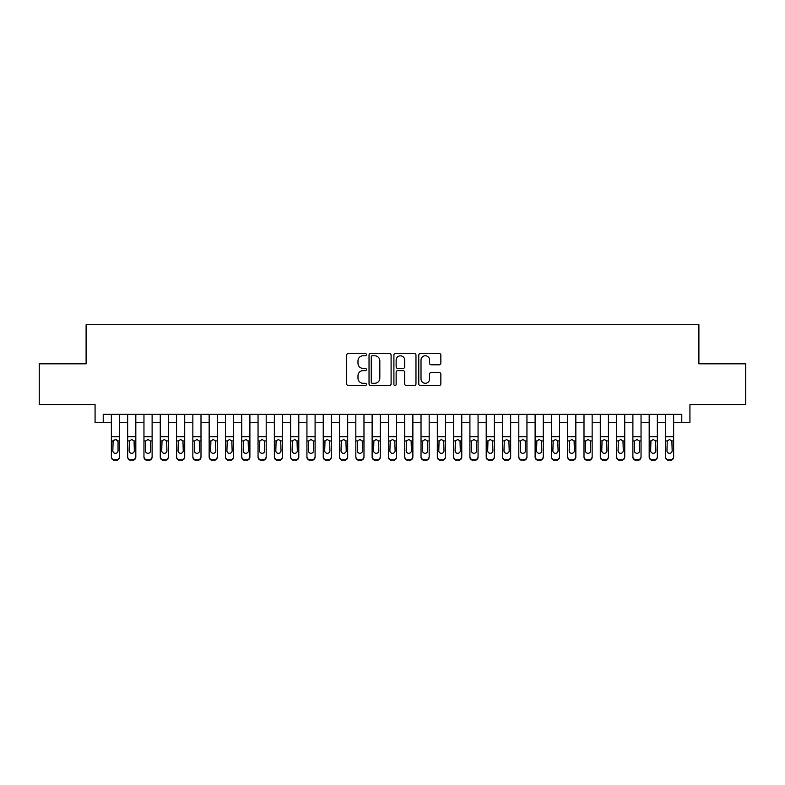 <?xml version="1.0" encoding="UTF-8"?>
<svg xmlns="http://www.w3.org/2000/svg" width="785" height="785" viewBox="0 0 785 785"><rect width="100%" height="100%" fill="white"/><g stroke="black" fill="none" stroke-linecap="round" stroke-linejoin="round"><path stroke-width="1.18" d="M366.428 354.643A1.119 1.119 0 0 0 365.31 353.525L348.304 353.525A1.599 1.599 0 0 0 346.705 355.124L346.705 383.914A1.599 1.599 0 0 0 348.304 385.513L365.31 385.513A1.119 1.119 0 0 0 366.428 384.395A1.119 1.119 0 0 0 365.31 383.276L363.102 383.276A5.122 5.122 0 0 1 357.989 378.154L357.989 375.76A5.122 5.122 0 0 1 363.102 370.638L365.31 370.638A1.119 1.119 0 0 0 366.428 369.519A1.119 1.119 0 0 0 365.31 368.4L363.102 368.4A5.122 5.122 0 0 1 357.989 363.278L357.989 360.884A5.122 5.122 0 0 1 363.102 355.762L365.31 355.762A1.119 1.119 0 0 0 366.428 354.643M439.257 364.799A1.599 1.599 0 0 0 440.856 363.2L440.856 355.124A1.599 1.599 0 0 0 439.257 353.525L420.377 353.525A1.599 1.599 0 0 0 418.778 355.124L418.778 383.914A1.599 1.599 0 0 0 420.377 385.513L439.257 385.513A1.599 1.599 0 0 0 440.856 383.914L440.856 374.16A1.599 1.599 0 0 0 439.257 372.561L431.171 372.561A1.599 1.599 0 0 0 429.572 374.16L429.572 378.998A4.278 4.278 0 0 1 425.293 383.276A4.278 4.278 0 0 1 421.015 378.998L421.015 360.04A4.278 4.278 0 0 1 425.293 355.762A4.278 4.278 0 0 1 429.572 360.04L429.572 363.2A1.599 1.599 0 0 0 431.171 364.799L439.257 364.799M103.218 422.487L103.218 414.343L681.782 414.343L681.782 422.487L689.927 422.487L689.927 404.56L745.75 404.56L745.75 363.818L698.895 363.818L698.895 324.705L86.105 324.705L86.105 363.818L39.25 363.818L39.25 404.56L95.073 404.56L95.073 422.487L111.362 422.487M391.097 355.124A1.599 1.599 0 0 0 389.497 353.525L370.628 353.525A1.599 1.599 0 0 0 369.028 355.124L369.028 383.914A1.599 1.599 0 0 0 370.628 385.513L389.497 385.513A1.599 1.599 0 0 0 391.097 383.914L391.097 355.124M395.503 353.525L414.372 353.525A1.599 1.599 0 0 1 415.971 355.124L415.971 383.914A1.599 1.599 0 0 1 414.372 385.513L406.296 385.513A1.599 1.599 0 0 1 404.697 383.914L404.697 372.237A1.599 1.599 0 0 0 403.097 370.638L397.74 370.638A1.599 1.599 0 0 0 396.14 372.237L396.14 384.395A1.119 1.119 0 0 1 395.022 385.513A1.119 1.119 0 0 1 393.903 384.395L393.903 355.124A1.599 1.599 0 0 1 395.503 353.525M119.516 422.487L127.661 422.487M135.815 422.487L143.959 422.487M152.113 422.487L160.258 422.487M168.412 422.487L176.556 422.487M184.71 422.487L192.855 422.487M200.999 422.487L209.153 422.487M217.298 422.487L225.452 422.487M233.596 422.487L241.751 422.487M249.895 422.487L258.049 422.487M266.193 422.487L274.338 422.487M282.492 422.487L290.636 422.487M298.791 422.487L306.935 422.487M315.089 422.487L323.234 422.487M331.388 422.487L339.532 422.487M347.686 422.487L355.831 422.487M363.975 422.487L372.129 422.487M380.274 422.487L388.428 422.487M396.572 422.487L404.726 422.487M412.871 422.487L421.025 422.487M429.169 422.487L437.314 422.487M445.468 422.487L453.612 422.487M461.766 422.487L469.911 422.487M478.065 422.487L486.209 422.487M494.364 422.487L502.508 422.487M510.662 422.487L518.807 422.487M526.951 422.487L535.105 422.487M543.249 422.487L551.404 422.487M559.548 422.487L567.702 422.487M575.847 422.487L584.001 422.487M592.145 422.487L600.289 422.487M608.444 422.487L616.588 422.487M624.742 422.487L632.887 422.487M641.041 422.487L649.185 422.487M657.339 422.487L665.484 422.487M673.638 422.487L681.782 422.487M372.384 355.762A1.119 1.119 0 0 0 371.266 356.881L371.266 382.158A1.119 1.119 0 0 0 372.384 383.276L374.7 383.276A5.122 5.122 0 0 0 379.822 378.154L379.822 360.884A5.122 5.122 0 0 0 374.7 355.762L372.384 355.762M404.697 360.119A4.278 4.278 0 0 0 400.419 355.84A4.278 4.278 0 0 0 396.14 360.119L396.14 366.801A1.599 1.599 0 0 0 397.74 368.4L403.097 368.4A1.599 1.599 0 0 0 404.697 366.801L404.697 360.119M111.362 441.455L111.362 456.556A3.258 3.238 -0 0 0 114.63 459.784L116.258 459.784A3.258 3.238 -0 0 0 119.516 456.556L119.516 457.066A3.258 3.238 180 0 1 116.258 460.295L116.258 459.784M118.044 450.737L118.044 442.151L118.044 450.737A2.61 2.591 180 0 1 115.444 453.318A2.61 2.591 180 0 0 118.044 450.737M112.834 451.247L112.834 450.737A2.61 2.591 180 0 0 115.444 453.318M114.08 439.914L112.834 441.945M116.798 439.914L115.444 439.531L117.76 440.944L118.044 442.151M119.516 414.343L119.516 456.556M111.362 414.343L111.362 457.066A3.258 3.238 180 0 0 114.63 460.295L116.258 460.295M111.362 440.944L113.118 440.944L112.834 450.737M113.118 440.944L115.444 439.531M135.815 414.343L135.815 457.066A3.258 3.238 180 0 1 132.557 460.295L132.557 459.784A3.258 3.238 0 0 0 135.815 456.556L135.815 457.066M127.661 414.343L127.661 456.556A3.258 3.238 0 0 0 130.928 459.784L132.557 459.784M130.928 459.784L132.557 460.295M130.928 460.295A3.258 3.238 180 0 1 127.661 457.066L127.661 456.556L127.661 457.066M134.058 440.944L134.343 450.737A2.61 2.591 180 0 1 131.743 453.318A2.61 2.591 180 0 1 129.132 450.737L129.417 440.944L131.743 439.531L134.058 440.944L135.815 440.944M152.113 414.343L152.113 457.066A3.258 3.238 180 0 1 148.856 460.295L148.856 459.784A3.258 3.238 0 0 0 152.113 456.556L152.113 457.066M143.959 414.343L143.959 456.556A3.258 3.238 0 0 0 147.217 459.784L148.856 459.784M147.217 459.784L148.856 460.295M147.217 460.295A3.258 3.238 180 0 1 143.959 457.066L143.959 456.556L143.959 457.066M150.357 440.944L150.642 450.737A2.61 2.591 180 0 1 148.041 453.318A2.61 2.591 180 0 1 145.431 450.737L145.716 440.944L148.041 439.531L150.357 440.944L152.113 440.944M168.412 414.343L168.412 457.066A3.258 3.238 180 0 1 165.144 460.295L165.144 459.784A3.258 3.238 0 0 0 168.412 456.556L168.412 457.066M160.258 414.343L160.258 456.556A3.258 3.238 0 0 0 163.515 459.784L165.144 459.784M163.515 459.784L165.144 460.295M163.515 460.295A3.258 3.238 180 0 1 160.258 457.066L160.258 456.556L160.258 457.066M166.655 440.944L166.94 450.737A2.61 2.591 180 0 1 164.33 453.318A2.61 2.591 180 0 1 161.73 450.737L162.014 440.944L164.33 439.531L166.655 440.944L168.412 440.944M184.71 414.343L184.71 457.066A3.258 3.238 180 0 1 181.443 460.295L181.443 459.784A3.258 3.238 0 0 0 184.71 456.556L184.71 457.066M176.556 414.343L176.556 456.556A3.258 3.238 0 0 0 179.814 459.784L181.443 459.784M179.814 459.784L181.443 460.295M179.814 460.295A3.258 3.238 180 0 1 176.556 457.066L176.556 456.556L176.556 457.066M182.954 440.944L183.239 450.737A2.61 2.591 180 0 1 180.629 453.318A2.61 2.591 180 0 1 178.028 450.737L178.313 440.944L180.629 439.531L182.954 440.944L184.71 440.944M200.999 414.343L200.999 457.066A3.258 3.238 180 0 1 197.742 460.295L197.742 459.784A3.258 3.238 0 0 0 200.999 456.556L200.999 457.066M192.855 414.343L192.855 456.556A3.258 3.238 0 0 0 196.113 459.784L197.742 459.784M196.113 459.784L197.742 460.295M196.113 460.295A3.258 3.238 180 0 1 192.855 457.066L192.855 456.556L192.855 457.066M199.253 440.944L199.537 450.737A2.61 2.591 180 0 1 196.927 453.318A2.61 2.591 180 0 1 194.317 450.737L194.611 440.944L196.927 439.531L199.253 440.944L200.999 440.944M217.298 414.343L217.298 457.066A3.258 3.238 180 0 1 214.04 460.295L214.04 459.784A3.258 3.238 0 0 0 217.298 456.556L217.298 457.066M209.153 414.343L209.153 456.556A3.258 3.238 0 0 0 212.411 459.784L214.04 459.784M212.411 459.784L214.04 460.295M212.411 460.295A3.258 3.238 180 0 1 209.153 457.066L209.153 456.556L209.153 457.066M215.541 440.944L215.836 450.737A2.61 2.591 180 0 1 213.226 453.318A2.61 2.591 180 0 1 210.615 450.737L210.91 440.944L213.226 439.531L215.541 440.944L217.298 440.944M233.596 414.343L233.596 457.066A3.258 3.238 180 0 1 230.339 460.295L230.339 459.784A3.258 3.238 0 0 0 233.596 456.556L233.596 457.066M225.452 414.343L225.452 456.556A3.258 3.238 0 0 0 228.71 459.784L230.339 459.784M228.71 459.784L230.339 460.295M228.71 460.295A3.258 3.238 180 0 1 225.452 457.066L225.452 456.556L225.452 457.066M231.84 440.944L232.134 450.737A2.61 2.591 180 0 1 229.524 453.318A2.61 2.591 180 0 1 226.914 450.737L227.208 440.944L229.524 439.531L231.84 440.944L233.596 440.944M249.895 414.343L249.895 457.066A3.258 3.238 180 0 1 246.637 460.295L246.637 459.784A3.258 3.238 0 0 0 249.895 456.556L249.895 457.066M241.751 414.343L241.751 456.556A3.258 3.238 0 0 0 245.008 459.784L246.637 459.784M245.008 459.784L246.637 460.295M245.008 460.295A3.258 3.238 180 0 1 241.751 457.066L241.751 456.556L241.751 457.066M248.138 440.944L248.433 450.737A2.61 2.591 180 0 1 245.823 453.318A2.61 2.591 180 0 1 243.213 450.737L243.507 440.944L245.823 439.531L248.138 440.944L249.895 440.944M266.193 414.343L266.193 457.066A3.258 3.238 180 0 1 262.936 460.295L262.936 459.784A3.258 3.238 0 0 0 266.193 456.556L266.193 457.066M258.049 414.343L258.049 456.556A3.258 3.238 0 0 0 261.307 459.784L262.936 459.784M261.307 459.784L262.936 460.295M261.307 460.295A3.258 3.238 180 0 1 258.049 457.066L258.049 456.556L258.049 457.066M264.437 440.944L264.731 450.737A2.61 2.591 180 0 1 262.121 453.318A2.61 2.591 180 0 1 259.511 450.737L259.796 440.944L262.121 439.531L264.437 440.944L266.193 440.944M282.492 414.343L282.492 457.066A3.258 3.238 180 0 1 279.234 460.295L279.234 459.784A3.258 3.238 0 0 0 282.492 456.556L282.492 457.066M274.338 414.343L274.338 456.556A3.258 3.238 0 0 0 277.605 459.784L279.234 459.784M277.605 459.784L279.234 460.295M277.605 460.295A3.258 3.238 180 0 1 274.338 457.066L274.338 456.556L274.338 457.066M280.736 440.944L281.02 450.737A2.61 2.591 180 0 1 278.42 453.318A2.61 2.591 180 0 1 275.81 450.737L276.094 440.944L278.42 439.531L280.736 440.944L282.492 440.944M298.791 414.343L298.791 457.066A3.258 3.238 180 0 1 295.533 460.295L295.533 459.784A3.258 3.238 0 0 0 298.791 456.556L298.791 457.066M290.636 414.343L290.636 456.556A3.258 3.238 0 0 0 293.904 459.784L295.533 459.784M293.904 459.784L295.533 460.295M293.904 460.295A3.258 3.238 180 0 1 290.636 457.066L290.636 456.556L290.636 457.066M297.034 440.944L297.319 450.737A2.61 2.591 180 0 1 294.718 453.318A2.61 2.591 180 0 1 292.108 450.737L292.393 440.944L294.718 439.531L297.034 440.944L298.791 440.944M315.089 414.343L315.089 457.066A3.258 3.238 180 0 1 311.831 460.295L311.831 459.784A3.258 3.238 0 0 0 315.089 456.556L315.089 457.066M306.935 414.343L306.935 456.556A3.258 3.238 0 0 0 310.193 459.784L311.831 459.784M310.193 459.784L311.831 460.295M310.193 460.295A3.258 3.238 180 0 1 306.935 457.066L306.935 456.556L306.935 457.066M313.333 440.944L313.617 450.737A2.61 2.591 180 0 1 311.017 453.318A2.61 2.591 180 0 1 308.407 450.737L308.691 440.944L311.017 439.531L313.333 440.944L315.089 440.944M331.388 414.343L331.388 457.066A3.258 3.238 180 0 1 328.12 460.295L328.12 459.784A3.258 3.238 0 0 0 331.388 456.556L331.388 457.066M323.234 414.343L323.234 456.556A3.258 3.238 0 0 0 326.491 459.784L328.12 459.784M326.491 459.784L328.12 460.295M326.491 460.295A3.258 3.238 180 0 1 323.234 457.066L323.234 456.556L323.234 457.066M329.631 440.944L329.916 450.737A2.61 2.591 180 0 1 327.306 453.318A2.61 2.591 180 0 1 324.705 450.737L324.99 440.944L327.306 439.531L329.631 440.944L331.388 440.944M347.686 414.343L347.686 457.066A3.258 3.238 180 0 1 344.419 460.295L344.419 459.784A3.258 3.238 0 0 0 347.686 456.556L347.686 457.066M339.532 414.343L339.532 456.556A3.258 3.238 0 0 0 342.79 459.784L344.419 459.784M342.79 459.784L344.419 460.295M342.79 460.295A3.258 3.238 180 0 1 339.532 457.066L339.532 456.556L339.532 457.066M345.93 440.944L346.214 450.737A2.61 2.591 180 0 1 343.604 453.318A2.61 2.591 180 0 1 341.004 450.737L341.289 440.944L343.604 439.531L345.93 440.944L347.686 440.944M363.975 414.343L363.975 457.066A3.258 3.238 180 0 1 360.717 460.295L360.717 459.784A3.258 3.238 0 0 0 363.975 456.556L363.975 457.066M355.831 414.343L355.831 456.556A3.258 3.238 0 0 0 359.088 459.784L360.717 459.784M359.088 459.784L360.717 460.295M359.088 460.295A3.258 3.238 180 0 1 355.831 457.066L355.831 456.556L355.831 457.066M362.228 440.944L362.513 450.737A2.61 2.591 180 0 1 359.903 453.318A2.61 2.591 180 0 1 357.293 450.737L357.587 440.944L359.903 439.531L362.228 440.944L363.975 440.944M380.274 414.343L380.274 457.066A3.258 3.238 180 0 1 377.016 460.295L377.016 459.784A3.258 3.238 0 0 0 380.274 456.556L380.274 457.066M372.129 414.343L372.129 456.556A3.258 3.238 0 0 0 375.387 459.784L377.016 459.784M375.387 459.784L377.016 460.295M375.387 460.295A3.258 3.238 180 0 1 372.129 457.066L372.129 456.556L372.129 457.066M378.517 440.944L378.812 450.737A2.61 2.591 180 0 1 376.201 453.318A2.61 2.591 180 0 1 373.591 450.737L373.886 440.944L376.201 439.531L378.517 440.944L380.274 440.944M396.572 414.343L396.572 457.066A3.258 3.238 180 0 1 393.314 460.295L393.314 459.784A3.258 3.238 0 0 0 396.572 456.556L396.572 457.066M388.428 414.343L388.428 456.556A3.258 3.238 0 0 0 391.686 459.784L393.314 459.784M391.686 459.784L393.314 460.295M391.686 460.295A3.258 3.238 180 0 1 388.428 457.066L388.428 456.556L388.428 457.066M394.816 440.944L395.11 450.737A2.61 2.591 180 0 1 392.5 453.318A2.61 2.591 180 0 1 389.89 450.737L390.184 440.944L392.5 439.531L394.816 440.944L396.572 440.944M412.871 414.343L412.871 457.066A3.258 3.238 180 0 1 409.613 460.295L409.613 459.784A3.258 3.238 0 0 0 412.871 456.556L412.871 457.066M404.726 414.343L404.726 456.556A3.258 3.238 0 0 0 407.984 459.784L409.613 459.784M407.984 459.784L409.613 460.295M407.984 460.295A3.258 3.238 180 0 1 404.726 457.066L404.726 456.556L404.726 457.066M411.114 440.944L411.409 450.737A2.61 2.591 180 0 1 408.799 453.318A2.61 2.591 180 0 1 406.188 450.737L406.483 440.944L408.799 439.531L411.114 440.944L412.871 440.944M429.169 414.343L429.169 457.066A3.258 3.238 180 0 1 425.912 460.295L425.912 459.784A3.258 3.238 0 0 0 429.169 456.556L429.169 457.066M421.025 414.343L421.025 456.556A3.258 3.238 0 0 0 424.283 459.784L425.912 459.784M424.283 459.784L425.912 460.295M424.283 460.295A3.258 3.238 180 0 1 421.025 457.066L421.025 456.556L421.025 457.066M427.413 440.944L427.707 450.737A2.61 2.591 180 0 1 425.097 453.318A2.61 2.591 180 0 1 422.487 450.737L422.772 440.944L425.097 439.531L427.413 440.944L429.169 440.944M445.468 414.343L445.468 457.066A3.258 3.238 180 0 1 442.21 460.295L442.21 459.784A3.258 3.238 0 0 0 445.468 456.556L445.468 457.066M437.314 414.343L437.314 456.556A3.258 3.238 0 0 0 440.581 459.784L442.21 459.784M440.581 459.784L442.21 460.295M440.581 460.295A3.258 3.238 180 0 1 437.314 457.066L437.314 456.556L437.314 457.066M443.711 440.944L443.996 450.737A2.61 2.591 180 0 1 441.396 453.318A2.61 2.591 180 0 1 438.786 450.737L439.07 440.944L441.396 439.531L443.711 440.944L445.468 440.944M461.766 414.343L461.766 457.066A3.258 3.238 180 0 1 458.509 460.295L458.509 459.784A3.258 3.238 0 0 0 461.766 456.556L461.766 457.066M453.612 414.343L453.612 456.556A3.258 3.238 0 0 0 456.88 459.784L458.509 459.784M456.88 459.784L458.509 460.295M456.88 460.295A3.258 3.238 180 0 1 453.612 457.066L453.612 456.556L453.612 457.066M460.01 440.944L460.295 450.737A2.61 2.591 180 0 1 457.694 453.318A2.61 2.591 180 0 1 455.084 450.737L455.369 440.944L457.694 439.531L460.01 440.944L461.766 440.944M478.065 414.343L478.065 457.066A3.258 3.238 180 0 1 474.807 460.295L474.807 459.784A3.258 3.238 0 0 0 478.065 456.556L478.065 457.066M469.911 414.343L469.911 456.556A3.258 3.238 0 0 0 473.169 459.784L474.807 459.784M473.169 459.784L474.807 460.295M473.169 460.295A3.258 3.238 180 0 1 469.911 457.066L469.911 456.556L469.911 457.066M476.309 440.944L476.593 450.737A2.61 2.591 180 0 1 473.983 453.318A2.61 2.591 180 0 1 471.383 450.737L471.667 440.944L473.983 439.531L476.309 440.944L478.065 440.944M494.364 414.343L494.364 457.066A3.258 3.238 180 0 1 491.096 460.295L491.096 459.784A3.258 3.238 0 0 0 494.364 456.556L494.364 457.066M486.209 414.343L486.209 456.556A3.258 3.238 0 0 0 489.467 459.784L491.096 459.784M489.467 459.784L491.096 460.295M489.467 460.295A3.258 3.238 180 0 1 486.209 457.066L486.209 456.556L486.209 457.066M492.607 440.944L492.892 450.737A2.61 2.591 180 0 1 490.282 453.318A2.61 2.591 180 0 1 487.681 450.737L487.966 440.944L490.282 439.531L492.607 440.944L494.364 440.944M510.662 414.343L510.662 457.066A3.258 3.238 180 0 1 507.395 460.295L507.395 459.784A3.258 3.238 0 0 0 510.662 456.556L510.662 457.066M502.508 414.343L502.508 456.556A3.258 3.238 0 0 0 505.766 459.784L507.395 459.784M505.766 459.784L507.395 460.295M505.766 460.295A3.258 3.238 180 0 1 502.508 457.066L502.508 456.556L502.508 457.066M508.906 440.944L509.19 450.737A2.61 2.591 180 0 1 506.58 453.318A2.61 2.591 180 0 1 503.98 450.737L504.264 440.944L506.58 439.531L508.906 440.944L510.662 440.944M526.951 414.343L526.951 457.066A3.258 3.238 180 0 1 523.693 460.295L523.693 459.784A3.258 3.238 0 0 0 526.951 456.556L526.951 457.066M518.807 414.343L518.807 456.556A3.258 3.238 0 0 0 522.064 459.784L523.693 459.784M522.064 459.784L523.693 460.295M522.064 460.295A3.258 3.238 180 0 1 518.807 457.066L518.807 456.556L518.807 457.066M525.204 440.944L525.489 450.737A2.61 2.591 180 0 1 522.879 453.318A2.61 2.591 180 0 1 520.269 450.737L520.563 440.944L522.879 439.531L525.204 440.944L526.951 440.944M543.249 414.343L543.249 457.066A3.258 3.238 180 0 1 539.992 460.295L539.992 459.784A3.258 3.238 0 0 0 543.249 456.556L543.249 457.066M535.105 414.343L535.105 456.556A3.258 3.238 0 0 0 538.363 459.784L539.992 459.784M538.363 459.784L539.992 460.295M538.363 460.295A3.258 3.238 180 0 1 535.105 457.066L535.105 456.556L535.105 457.066M541.493 440.944L541.787 450.737A2.61 2.591 180 0 1 539.177 453.318A2.61 2.591 180 0 1 536.567 450.737L536.861 440.944L539.177 439.531L541.493 440.944L543.249 440.944M559.548 414.343L559.548 457.066A3.258 3.238 180 0 1 556.29 460.295L556.29 459.784A3.258 3.238 0 0 0 559.548 456.556L559.548 457.066M551.404 414.343L551.404 456.556A3.258 3.238 0 0 0 554.661 459.784L556.29 459.784M554.661 459.784L556.29 460.295M554.661 460.295A3.258 3.238 180 0 1 551.404 457.066L551.404 456.556L551.404 457.066M557.792 440.944L558.086 450.737A2.61 2.591 180 0 1 555.476 453.318A2.61 2.591 180 0 1 552.866 450.737L553.16 440.944L555.476 439.531L557.792 440.944L559.548 440.944M575.847 414.343L575.847 457.066A3.258 3.238 180 0 1 572.589 460.295L572.589 459.784A3.258 3.238 0 0 0 575.847 456.556L575.847 457.066M567.702 414.343L567.702 456.556A3.258 3.238 0 0 0 570.96 459.784L572.589 459.784M570.96 459.784L572.589 460.295M570.96 460.295A3.258 3.238 180 0 1 567.702 457.066L567.702 456.556L567.702 457.066M574.09 440.944L574.385 450.737A2.61 2.591 180 0 1 571.774 453.318A2.61 2.591 180 0 1 569.164 450.737L569.459 440.944L571.774 439.531L574.09 440.944L575.847 440.944M592.145 414.343L592.145 457.066A3.258 3.238 180 0 1 588.887 460.295L588.887 459.784A3.258 3.238 0 0 0 592.145 456.556L592.145 457.066M584.001 414.343L584.001 456.556A3.258 3.238 0 0 0 587.259 459.784L588.887 459.784M587.259 459.784L588.887 460.295M587.259 460.295A3.258 3.238 180 0 1 584.001 457.066L584.001 456.556L584.001 457.066M590.389 440.944L590.683 450.737A2.61 2.591 180 0 1 588.073 453.318A2.61 2.591 180 0 1 585.463 450.737L585.747 440.944L588.073 439.531L590.389 440.944L592.145 440.944M608.444 414.343L608.444 457.066A3.258 3.238 180 0 1 605.186 460.295L605.186 459.784A3.258 3.238 0 0 0 608.444 456.556L608.444 457.066M600.289 414.343L600.289 456.556A3.258 3.238 0 0 0 603.557 459.784L605.186 459.784M603.557 459.784L605.186 460.295M603.557 460.295A3.258 3.238 180 0 1 600.289 457.066L600.289 456.556L600.289 457.066M606.687 440.944L606.972 450.737A2.61 2.591 180 0 1 604.371 453.318A2.61 2.591 180 0 1 601.761 450.737L602.046 440.944L604.371 439.531L606.687 440.944L608.444 440.944M624.742 414.343L624.742 457.066A3.258 3.238 180 0 1 621.485 460.295L621.485 459.784A3.258 3.238 0 0 0 624.742 456.556L624.742 457.066M616.588 414.343L616.588 456.556A3.258 3.238 0 0 0 619.856 459.784L621.485 459.784M619.856 459.784L621.485 460.295M619.856 460.295A3.258 3.238 180 0 1 616.588 457.066L616.588 456.556L616.588 457.066M622.986 440.944L623.27 450.737A2.61 2.591 180 0 1 620.67 453.318A2.61 2.591 180 0 1 618.06 450.737L618.344 440.944L620.67 439.531L622.986 440.944L624.742 440.944M641.041 414.343L641.041 457.066A3.258 3.238 180 0 1 637.783 460.295L637.783 459.784A3.258 3.238 0 0 0 641.041 456.556L641.041 457.066M632.887 414.343L632.887 456.556A3.258 3.238 0 0 0 636.144 459.784L637.783 459.784M636.144 459.784L637.783 460.295M636.144 460.295A3.258 3.238 180 0 1 632.887 457.066L632.887 456.556L632.887 457.066M639.284 440.944L639.569 450.737A2.61 2.591 180 0 1 636.959 453.318A2.61 2.591 180 0 1 634.358 450.737L634.643 440.944L636.959 439.531L639.284 440.944L641.041 440.944M657.339 414.343L657.339 457.066A3.258 3.238 180 0 1 654.072 460.295L654.072 459.784A3.258 3.238 0 0 0 657.339 456.556L657.339 457.066M649.185 414.343L649.185 456.556A3.258 3.238 0 0 0 652.443 459.784L654.072 459.784M652.443 459.784L654.072 460.295M652.443 460.295A3.258 3.238 180 0 1 649.185 457.066L649.185 456.556L649.185 457.066M655.583 440.944L655.867 450.737A2.61 2.591 180 0 1 653.257 453.318A2.61 2.591 180 0 1 650.657 450.737L650.942 440.944L653.257 439.531L655.583 440.944L657.339 440.944M673.638 414.343L673.638 457.066A3.258 3.238 180 0 1 670.37 460.295L670.37 459.784A3.258 3.238 0 0 0 673.638 456.556L673.638 457.066M665.484 414.343L665.484 456.556A3.258 3.238 0 0 0 668.741 459.784L670.37 459.784M668.741 459.784L670.37 460.295M668.741 460.295A3.258 3.238 180 0 1 665.484 457.066L665.484 456.556L665.484 457.066M671.881 440.944L672.166 450.737A2.61 2.591 180 0 1 669.556 453.318A2.61 2.591 180 0 1 666.956 450.737L667.24 440.944L669.556 439.531L671.881 440.944L673.638 440.944M117.76 440.944L119.516 440.944M111.362 436.735L119.516 436.735M111.362 414.451L119.516 414.451M114.63 459.784L114.63 460.295M127.661 440.944L129.417 440.944M127.661 436.735L135.815 436.735M127.661 414.451L135.815 414.451M143.959 440.944L145.716 440.944M143.959 436.735L152.113 436.735M143.959 414.451L152.113 414.451M160.258 440.944L162.014 440.944M160.258 436.735L168.412 436.735M160.258 414.451L168.412 414.451M176.556 440.944L178.313 440.944M176.556 436.735L184.71 436.735M176.556 414.451L184.71 414.451M192.855 440.944L194.611 440.944M192.855 436.735L200.999 436.735M192.855 414.451L200.999 414.451M209.153 440.944L210.91 440.944M209.153 436.735L217.298 436.735M209.153 414.451L217.298 414.451M225.452 440.944L227.208 440.944M225.452 436.735L233.596 436.735M225.452 414.451L233.596 414.451M241.751 440.944L243.507 440.944M241.751 436.735L249.895 436.735M241.751 414.451L249.895 414.451M258.049 440.944L259.796 440.944M258.049 436.735L266.193 436.735M258.049 414.451L266.193 414.451M274.338 440.944L276.094 440.944M274.338 436.735L282.492 436.735M274.338 414.451L282.492 414.451M290.636 440.944L292.393 440.944M290.636 436.735L298.791 436.735M290.636 414.451L298.791 414.451M306.935 440.944L308.691 440.944M306.935 436.735L315.089 436.735M306.935 414.451L315.089 414.451M323.234 440.944L324.99 440.944M323.234 436.735L331.388 436.735M323.234 414.451L331.388 414.451M339.532 440.944L341.289 440.944M339.532 436.735L347.686 436.735M339.532 414.451L347.686 414.451M355.831 440.944L357.587 440.944M355.831 436.735L363.975 436.735M355.831 414.451L363.975 414.451M372.129 440.944L373.886 440.944M372.129 436.735L380.274 436.735M372.129 414.451L380.274 414.451M388.428 440.944L390.184 440.944M388.428 436.735L396.572 436.735M388.428 414.451L396.572 414.451M404.726 440.944L406.483 440.944M404.726 436.735L412.871 436.735M404.726 414.451L412.871 414.451M421.025 440.944L422.772 440.944M421.025 436.735L429.169 436.735M421.025 414.451L429.169 414.451M437.314 440.944L439.07 440.944M437.314 436.735L445.468 436.735M437.314 414.451L445.468 414.451M453.612 440.944L455.369 440.944M453.612 436.735L461.766 436.735M453.612 414.451L461.766 414.451M469.911 440.944L471.667 440.944M469.911 436.735L478.065 436.735M469.911 414.451L478.065 414.451M486.209 440.944L487.966 440.944M486.209 436.735L494.364 436.735M486.209 414.451L494.364 414.451M502.508 440.944L504.264 440.944M502.508 436.735L510.662 436.735M502.508 414.451L510.662 414.451M518.807 440.944L520.563 440.944M518.807 436.735L526.951 436.735M518.807 414.451L526.951 414.451M535.105 440.944L536.861 440.944M535.105 436.735L543.249 436.735M535.105 414.451L543.249 414.451M551.404 440.944L553.16 440.944M551.404 436.735L559.548 436.735M551.404 414.451L559.548 414.451M567.702 440.944L569.459 440.944M567.702 436.735L575.847 436.735M567.702 414.451L575.847 414.451M584.001 440.944L585.747 440.944M584.001 436.735L592.145 436.735M584.001 414.451L592.145 414.451M600.289 440.944L602.046 440.944M600.289 436.735L608.444 436.735M600.289 414.451L608.444 414.451M616.588 440.944L618.344 440.944M616.588 436.735L624.742 436.735M616.588 414.451L624.742 414.451M632.887 440.944L634.643 440.944M632.887 436.735L641.041 436.735M632.887 414.451L641.041 414.451M649.185 440.944L650.942 440.944M649.185 436.735L657.339 436.735M649.185 414.451L657.339 414.451M665.484 440.944L667.24 440.944M665.484 436.735L673.638 436.735M665.484 414.451L673.638 414.451"/></g></svg>
